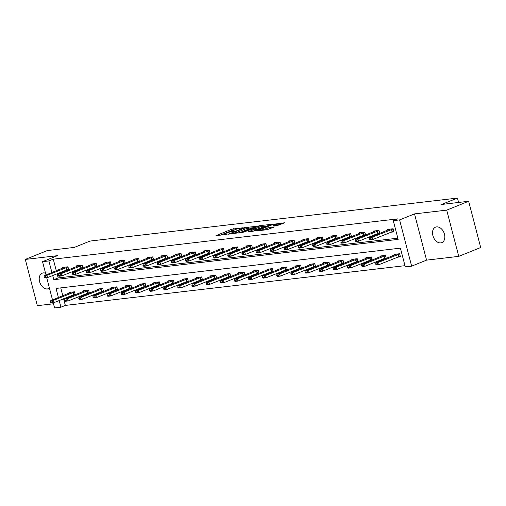 <?xml version="1.0" encoding="UTF-8"?>
<svg xmlns="http://www.w3.org/2000/svg" width="506" height="506" viewBox="0 0 506 506"><rect width="100%" height="100%" fill="white"/><g stroke="black" fill="none" stroke-linecap="round" stroke-linejoin="round"><path stroke-width="0.76" d="M243.127 227.763L231.906 229.148L216.043 235.619L225.872 234.537L227.339 234.069L225.853 234.196A4.092 0.55 -14.6 0 1 224.651 234.114A4.092 0.55 -14.6 0 1 225.765 233.418L227.061 232.893A4.092 0.55 -14.6 0 1 232.665 231.451L235.113 230.995L233.873 230.964A4.092 0.55 -14.6 0 1 232.665 230.888A4.092 0.55 -14.6 0 1 233.785 230.186L235.075 229.667A4.092 0.55 -14.6 0 1 240.679 228.219L243.127 227.763M436.589 226.897A8.343 5.73 -111.9 0 0 435.558 227.156A8.343 5.73 -111.9 0 0 433.092 236.308A8.343 5.73 -111.9 0 0 440.758 242.893A8.343 5.73 -111.9 0 0 441.795 242.627A8.343 5.73 -111.9 0 0 444.255 233.475A8.343 5.73 -111.9 0 0 436.589 226.897M45.546 273.215A8.343 5.73 -111.9 0 0 43.288 272.911A8.343 5.73 -111.9 0 0 42.251 273.177A8.343 5.73 -111.9 0 0 39.784 282.329A8.343 5.73 -111.9 0 0 47.45 288.913A8.343 5.73 -111.9 0 0 48.487 288.648A8.343 5.73 -111.9 0 0 49.424 288.11M278.155 225.227L284.606 222.804L271.981 224.462L256.118 230.932L266.991 229.73L274.347 226.941L269.477 227.441L265.119 228.94A3.422 0.455 -14.6 0 1 261.551 229.964A3.422 0.455 -14.6 0 1 259.426 230.085A3.422 0.455 -14.6 0 1 260.362 229.496L270.577 225.385A3.422 0.455 -14.6 0 1 274.144 224.36A3.422 0.455 -14.6 0 1 276.263 224.24A3.422 0.455 -14.6 0 1 275.334 224.828L273.284 225.733L278.155 225.227M468.657 201.28L480.7 247.523L458.746 256.371L446.697 210.129L468.657 201.28L441.649 204.443L457.456 198.074L90.068 241.058L74.262 247.428L47.254 250.584L25.3 259.433L57.469 255.669L42.542 261.684L48.886 260.944L53.275 259.173L397.646 218.883L393.251 220.648L399.595 219.908L411.644 266.15L405.3 266.896L400.417 248.149L56.046 288.439L58.424 297.572M446.697 210.129L414.528 213.893L399.595 219.908M256.593 226.258L244.316 227.694L228.453 234.17L241.077 232.513L256.593 226.258M259.901 225.625L270.773 224.424L254.91 230.894L248.288 231.849L255.277 228.876L251.925 229.199L242.127 232.589L258.149 226.081L259.901 225.625L260.008 226.049M25.3 259.433L37.343 305.675L53.509 303.783M458.6 202.457L457.456 198.074M53.275 259.173L56.305 270.805M57.077 273.759L58.158 277.92L397.817 238.181M65.723 270.274L68.449 269.957M62.731 268.218L62.523 267.427L67.962 266.795L68.753 269.831M79.859 268.623L82.586 268.3M76.868 266.567L76.659 265.776L82.099 265.138L82.889 268.18M94.002 266.966L96.722 266.649M91.004 264.91L90.795 264.119L96.235 263.487L97.025 266.523M108.139 265.315L110.865 264.992M105.14 263.259L104.938 262.469L110.371 261.83L111.162 264.872M122.275 263.658L125.001 263.341M119.277 261.602L119.074 260.811L124.508 260.179L125.305 263.215M136.411 262.007L139.137 261.684M133.413 259.945L133.211 259.161L138.65 258.522L139.441 261.564M150.548 260.35L153.274 260.033M147.55 258.294L147.347 257.503L152.787 256.871L153.577 259.907M164.684 258.699L167.41 258.376M161.692 256.637L161.484 255.853L166.923 255.214L167.714 258.256M178.82 257.042L181.546 256.725M175.829 254.986L175.62 254.195L181.059 253.563L181.85 256.599M192.963 255.385L195.683 255.068M189.965 253.329L189.756 252.545L195.196 251.906L195.986 254.948M207.099 253.734L209.826 253.417M204.101 251.678L203.899 250.887L209.332 250.255L210.123 253.291M221.236 252.077L223.962 251.76M218.238 250.021L218.035 249.237L223.469 248.598L224.266 251.64M235.372 250.426L238.098 250.103M232.374 248.37L232.172 247.579L237.605 246.941L238.402 249.983M249.509 248.769L252.235 248.452M246.511 246.713L246.308 245.929L251.748 245.29L252.538 248.332M263.645 247.118L266.371 246.795M260.653 245.062L260.445 244.271L265.884 243.633L266.675 246.675M277.781 245.461L280.507 245.144M274.79 243.405L274.581 242.614L280.02 241.982L280.811 245.024M291.924 243.81L294.644 243.487M288.926 241.754L288.717 240.964L294.157 240.325L294.947 243.367M306.06 242.153L308.786 241.836M303.062 240.097L302.86 239.306L308.293 238.674L309.084 241.716M320.197 240.502L322.923 240.179M317.199 238.446L316.996 237.656L322.43 237.017L323.226 240.059M334.333 238.845L337.059 238.528M331.335 236.789L331.133 235.998L336.566 235.366L337.363 238.408M348.47 237.194L351.196 236.871M345.471 235.138L345.269 234.348L350.709 233.709L351.499 236.751M362.606 235.537L365.332 235.22M359.614 233.481L359.405 232.69L364.845 232.058L365.636 235.1M376.742 233.886L379.468 233.563M373.751 231.83L373.542 231.04L378.981 230.401L379.772 233.443M390.885 232.229L393.934 231.874L393.118 228.75L387.678 229.382L387.887 230.173M63.585 298.755L65.325 305.415L404.983 265.675M60.758 287.889L62.82 295.801M72.238 295.27L74.964 294.954M69.24 293.214L69.037 292.424L74.471 291.791L75.261 294.827M86.374 293.619L89.1 293.297M83.376 291.564L83.174 290.773L88.607 290.134L89.404 293.176M100.511 291.962L103.237 291.646M97.513 289.906L97.31 289.116L102.75 288.483L103.54 291.519M114.647 290.311L117.373 289.989M111.655 288.256L111.446 287.465L116.886 286.826L117.677 289.868M128.783 288.654L131.509 288.338M125.792 286.598L125.583 285.808L131.022 285.175L131.813 288.211M142.92 287.003L145.646 286.681M139.928 284.948L139.719 284.157L145.159 283.518L145.949 286.56M157.062 285.346L159.782 285.03M154.064 283.29L153.856 282.5L159.295 281.867L160.086 284.903M171.199 283.695L173.925 283.373M168.201 281.633L167.998 280.849L173.431 280.21L174.222 283.252M185.335 282.038L188.061 281.722M182.337 279.982L182.135 279.192L187.568 278.559L188.365 281.595M199.472 280.381L202.198 280.065M196.473 278.325L196.271 277.541L201.711 276.902L202.501 279.945M213.608 278.73L216.334 278.414M210.61 276.674L210.407 275.884L215.847 275.251L216.638 278.287M227.744 277.073L230.47 276.757M224.753 275.017L224.544 274.233L229.983 273.594L230.774 276.637M241.881 275.422L244.607 275.1M238.889 273.366L238.68 272.576L244.12 271.937L244.91 274.979M256.023 273.765L258.743 273.449M253.025 271.709L252.817 270.925L258.256 270.286L259.047 273.329M270.16 272.114L272.886 271.792M267.162 270.059L266.959 269.268L272.392 268.629L273.183 271.671M284.296 270.457L287.022 270.141M281.298 268.401L281.096 267.617L286.529 266.978L287.326 270.021M298.432 268.806L301.159 268.484M295.434 266.751L295.232 265.96L300.665 265.321L301.462 268.363M312.569 267.149L315.295 266.833M309.571 265.093L309.368 264.303L314.808 263.67L315.599 266.713M326.705 265.498L329.431 265.176M323.714 263.443L323.505 262.652L328.944 262.013L329.735 265.055M340.842 263.841L343.568 263.525M337.85 261.785L337.641 260.995L343.081 260.362L343.871 263.405M354.984 262.19L357.704 261.868M351.986 260.135L351.778 259.344L357.217 258.705L358.008 261.747M369.121 260.533L371.847 260.217M366.123 258.477L365.914 257.687L371.353 257.054L372.144 260.097M383.257 258.882L385.983 258.56M380.259 256.827L380.057 256.036L385.49 255.397L386.287 258.44M397.393 257.225L400.442 256.871L399.626 253.746L394.193 254.379L394.395 255.169M414.528 213.893L426.571 260.135L458.746 256.371M426.571 260.135L411.644 266.15M65.325 305.415L60.929 307.186L54.585 307.926L53.225 302.702M52.687 275.53L53.769 279.691L398.14 239.395L393.251 220.648M48.886 260.944L51.916 272.576M52.51 299.957L46.716 277.705M46.002 274.96L42.542 261.684M59.196 300.526L60.929 307.186M58.158 277.92L53.769 279.691M234.537 229.882L232.235 230.401L220.357 235.182M252.949 227.725L248.516 228.244M245.84 227.618L230.995 233.424L232.305 233.443A4.092 0.55 -14.6 0 0 237.909 231.995L247.219 228.244A4.092 0.55 -14.6 0 0 248.332 227.548A4.092 0.55 -14.6 0 0 247.13 227.466L245.84 227.618M248.332 227.548L248.661 228.794A4.092 0.55 -14.6 0 1 247.542 229.496L238.769 233.032M262.582 226.599L266.782 226.112M252.602 231.413L255.606 230.122L255.277 228.876M261.457 226.46A3.422 0.455 -14.6 0 0 262.393 225.878A3.422 0.455 -14.6 0 0 260.267 225.992A3.422 0.455 -14.6 0 0 256.7 227.017L252.753 228.687L256.106 228.364L261.457 226.46L261.785 227.713A3.422 0.455 -14.6 0 0 262.715 227.124L262.393 225.878M261.785 227.713L255.498 229.724M270.356 228.623L266.434 229.794M280.615 224.493L276.459 224.98M71.46 292.139L50.733 300.672L53.446 300.355L54.034 302.607L75.065 294.239M51.871 301.835L50.511 301.993L50.613 302.367L51.973 302.208L53.446 300.355L74.521 291.981M51.973 302.208L54.034 302.607L51.315 302.923L50.613 302.367M50.733 300.672L50.511 301.993M44.003 276.997L44.098 277.37L45.458 277.212L45.363 276.839L44.003 276.997L44.218 275.675L64.951 267.143M68.013 266.985L46.938 275.359L47.526 277.611L44.806 277.927L44.098 277.37M68.595 269.23L47.526 277.611L45.458 277.212M44.218 275.675L46.938 275.359L45.363 276.839M85.603 290.488L64.869 299.021L67.589 298.704L88.658 290.324M66.008 300.178L64.648 300.336L64.749 300.709L66.109 300.551L67.589 298.704L68.171 300.95L89.246 292.576M66.109 300.551L68.171 300.95L65.451 301.272L64.749 300.709M64.869 299.021L64.648 300.336M99.739 288.831L79.006 297.364L81.725 297.047L82.307 299.299L103.344 290.931M80.144 298.527L78.784 298.685L78.885 299.059L80.245 298.901L81.725 297.047L102.794 288.673M80.245 298.901L82.307 299.299L79.594 299.615L78.885 299.059M79.006 297.364L78.784 298.685M82.693 267.592L61.662 275.953L58.943 276.276L58.234 275.713L59.594 275.555L59.499 275.182L58.139 275.34L58.234 275.713M58.139 275.34L58.354 274.024L79.088 265.492M82.149 265.327L61.074 273.708L61.662 275.953L59.594 275.555M58.354 274.024L61.074 273.708L59.499 275.182M96.829 265.935L75.799 274.303L73.079 274.619L72.371 274.062L73.731 273.904L73.636 273.531L72.276 273.689L72.371 274.062M72.276 273.689L72.491 272.367L93.224 263.835M96.285 263.677L75.211 272.051L75.799 274.303L73.731 273.904M72.491 272.367L75.211 272.051L73.636 273.531M113.875 287.18L93.142 295.713L95.862 295.396L96.444 297.642L117.481 289.28M94.28 296.87L92.927 297.028L93.022 297.401L94.382 297.243L95.862 295.396L116.93 287.016M94.382 297.243L96.444 297.642L93.73 297.958L93.022 297.401M93.142 295.713L92.927 297.028M128.012 285.523L107.278 294.056L109.998 293.739L131.073 285.365M108.423 295.213L107.063 295.377L107.158 295.751L108.518 295.593L109.998 293.739L110.586 295.991L131.655 287.61M108.518 295.593L110.586 295.991L107.867 296.307L107.158 295.751M107.278 294.056L107.063 295.377M142.148 283.872L121.415 292.405L124.134 292.082L124.723 294.334L145.753 285.972M122.56 293.562L121.2 293.72L121.295 294.094L122.654 293.935L124.134 292.082L145.209 283.708M122.654 293.935L124.723 294.334L122.003 294.65L121.295 294.094M121.415 292.405L121.2 293.72M86.412 272.032L86.513 272.405L87.867 272.247L87.772 271.874L86.412 272.032L86.634 270.716L107.361 262.184M110.422 262.019L89.347 270.394L89.935 272.645L87.215 272.962L86.513 272.405M111.01 264.271L89.935 272.645L87.867 272.247M86.634 270.716L89.347 270.394L87.772 271.874M125.102 262.627L104.072 270.995L101.352 271.311L100.65 270.754L102.01 270.596L101.908 270.217L100.549 270.381L100.65 270.754M100.549 270.381L100.77 269.059L121.497 260.527M124.558 260.369L103.49 268.743L104.072 270.995L102.01 270.596M100.77 269.059L103.49 268.743L101.908 270.217M139.245 260.976L118.208 269.337L115.494 269.654L114.786 269.097L116.146 268.939L116.045 268.566L114.685 268.724L114.786 269.097M114.685 268.724L114.906 267.408L135.64 258.876M138.695 258.711L117.626 267.086L118.208 269.337L116.146 268.939M114.906 267.408L117.626 267.086L116.045 268.566M128.828 267.073L128.922 267.446L130.282 267.288L130.181 266.909L128.828 267.073L129.043 265.751L149.776 257.219M152.831 257.054L131.762 265.435L132.344 267.687L129.631 268.003L128.922 267.446M153.419 259.306L132.344 267.687L130.282 267.288M129.043 265.751L131.762 265.435L130.181 266.909M167.518 257.668L146.487 266.029L143.767 266.346L143.059 265.789L144.419 265.631L144.324 265.258L142.964 265.416L143.059 265.789M142.964 265.416L143.179 264.1L163.912 255.568M166.974 255.403L145.899 263.778L146.487 266.029L144.419 265.631M143.179 264.1L145.899 263.778L144.324 265.258M181.654 256.011L160.623 264.379L157.904 264.695L157.195 264.138L158.555 263.98L158.46 263.601L157.1 263.765L157.195 264.138M157.1 263.765L157.315 262.443L178.049 253.911M181.11 253.746L160.035 262.127L160.623 264.379L158.555 263.98M157.315 262.443L160.035 262.127L158.46 263.601M195.79 254.36L174.76 262.722L172.04 263.038L171.332 262.481L172.691 262.323L172.597 261.95L171.237 262.108L171.332 262.481M171.237 262.108L171.452 260.792L192.185 252.26M195.246 252.096L174.172 260.47L174.76 262.722L172.691 262.323M171.452 260.792L174.172 260.47L172.597 261.95M209.927 252.703L188.896 261.071L186.176 261.387L185.474 260.83L186.828 260.672L186.733 260.293L185.373 260.451L185.474 260.83M185.373 260.451L185.594 259.135L206.321 250.603M209.383 250.438L188.308 258.819L188.896 261.071L186.828 260.672M185.594 259.135L188.308 258.819L186.733 260.293M224.063 251.052L203.032 259.414L200.313 259.73L199.611 259.173L200.971 259.015L200.869 258.642L199.509 258.8L199.611 259.173M199.509 258.8L199.731 257.484L220.458 248.952M223.519 248.788L202.451 257.162L203.032 259.414L200.971 259.015M199.731 257.484L202.451 257.162L200.869 258.642M238.206 249.395L217.169 257.756L214.449 258.079L213.747 257.522L215.107 257.364L215.006 256.985L213.646 257.143L213.747 257.522M213.646 257.143L213.867 255.827L234.601 247.295M237.656 247.13L216.587 255.511L217.169 257.756L215.107 257.364M213.867 255.827L216.587 255.511L215.006 256.985M227.789 255.492L227.883 255.865L229.243 255.707L229.142 255.334L227.789 255.492L228.004 254.176L248.737 245.644M251.792 245.48L230.723 253.854L231.305 256.106L228.592 256.422L227.883 255.865M252.38 247.731L231.305 256.106L229.243 255.707M228.004 254.176L230.723 253.854L229.142 255.334M241.925 253.835L242.02 254.214L243.38 254.056L243.285 253.677L241.925 253.835L242.14 252.519L262.873 243.987M265.935 243.822L244.86 252.203L245.448 254.448L242.728 254.771L242.02 254.214M266.517 246.074L245.448 254.448L243.38 254.056M242.14 252.519L244.86 252.203L243.285 253.677M256.061 252.184L256.156 252.557L257.516 252.399L257.421 252.026L256.061 252.184L256.276 250.868L277.01 242.336M280.071 242.172L258.996 250.546L259.584 252.798L256.865 253.114L256.156 252.557M280.653 244.417L259.584 252.798L257.516 252.399M256.276 250.868L258.996 250.546L257.421 252.026M270.198 250.527L270.293 250.906L271.652 250.742L271.558 250.369L270.198 250.527L270.413 249.211L291.146 240.679M294.207 240.514L273.132 248.895L273.721 251.14L271.001 251.463L270.293 250.906M294.789 242.766L273.721 251.14L271.652 250.742M270.413 249.211L273.132 248.895L271.558 250.369M308.888 241.128L287.857 249.49L285.137 249.806L284.429 249.249L285.789 249.091L285.694 248.718L284.334 248.876L284.429 249.249M284.334 248.876L284.549 247.554L305.282 239.028M308.344 238.864L287.269 247.238L287.857 249.49L285.789 249.091M284.549 247.554L287.269 247.238L285.694 248.718M323.024 239.471L301.993 247.832L299.274 248.155L298.572 247.598L299.931 247.434L299.83 247.061L298.47 247.219L298.572 247.598M298.47 247.219L298.692 245.903L319.419 237.371M322.48 237.206L301.405 245.587L301.993 247.832L299.931 247.434M298.692 245.903L301.405 245.587L299.83 247.061M312.607 245.568L312.708 245.941L314.068 245.783L313.967 245.41L312.607 245.568L312.828 244.246L333.562 235.72M336.617 235.556L315.548 243.93L316.13 246.182L313.41 246.498L312.708 245.941M337.205 237.801L316.13 246.182L314.068 245.783M312.828 244.246L315.548 243.93L313.967 245.41M156.284 282.215L135.551 290.748L138.271 290.431L138.859 292.683L159.89 284.315M136.696 291.905L135.336 292.07L135.431 292.443L136.791 292.285L138.271 290.431L159.346 282.051M136.791 292.285L138.859 292.683L136.139 292.999L135.431 292.443M135.551 290.748L135.336 292.07M170.421 280.564L149.694 289.097L152.407 288.774L152.995 291.026L174.026 282.664M150.832 290.254L149.472 290.412L149.574 290.786L150.927 290.627L152.407 288.774L173.482 280.4M150.927 290.627L152.995 291.026L150.276 291.342L149.574 290.786M149.694 289.097L149.472 290.412M184.557 278.907L163.83 287.44L166.55 287.123L167.132 289.375L188.162 281.007M164.969 288.597L163.609 288.762L163.71 289.135L165.07 288.977L166.55 287.123L187.618 278.743M165.07 288.977L167.132 289.375L164.412 289.691L163.71 289.135M163.83 287.44L163.609 288.762M198.7 277.256L177.967 285.789L180.686 285.466L181.268 287.718L202.305 279.356M179.105 286.946L177.745 287.104L177.846 287.478L179.206 287.319L180.686 285.466L201.755 277.092M179.206 287.319L181.268 287.718L178.548 288.034L177.846 287.478M177.967 285.789L177.745 287.104M212.836 275.599L192.103 284.132L194.823 283.815L195.405 286.067L216.441 277.699M193.241 285.289L191.888 285.454L191.983 285.827L193.343 285.669L194.823 283.815L215.891 275.435M193.343 285.669L195.405 286.067L192.691 286.383L191.983 285.827M192.103 284.132L191.888 285.454M226.973 273.948L206.239 282.481L208.959 282.158L230.034 273.784M207.384 283.638L206.024 283.796L206.119 284.17L207.479 284.011L208.959 282.158L209.547 284.41L230.616 276.036M207.479 284.011L209.547 284.41L206.827 284.726L206.119 284.17M206.239 282.481L206.024 283.796M241.109 272.291L220.376 280.824L223.095 280.507L223.684 282.753L244.714 274.391M221.52 281.981L220.161 282.139L220.255 282.519L221.615 282.361L223.095 280.507L244.17 272.127M221.615 282.361L223.684 282.753L220.964 283.075L220.255 282.519M220.376 280.824L220.161 282.139M255.245 270.64L234.512 279.173L237.232 278.85L237.82 281.102L258.851 272.74M235.657 280.33L234.297 280.488L234.392 280.862L235.752 280.703L237.232 278.85L258.307 270.476M235.752 280.703L237.82 281.102L235.1 281.418L234.392 280.862M234.512 279.173L234.297 280.488M269.382 268.983L248.655 277.516L251.368 277.199L272.443 268.819M249.793 278.673L248.433 278.831L248.535 279.211L249.888 279.053L251.368 277.199L251.956 279.445L273.031 271.071M249.888 279.053L251.956 279.445L249.237 279.767L248.535 279.211M248.655 277.516L248.433 278.831M283.518 267.332L262.791 275.865L265.505 275.542L266.093 277.794L287.123 269.432M263.93 277.022L262.57 277.18L262.671 277.554L264.031 277.396L265.505 275.542L286.579 267.168M264.031 277.396L266.093 277.794L263.373 278.11L262.671 277.554M262.791 275.865L262.57 277.18M297.661 265.675L276.927 274.208L279.647 273.891L280.229 276.137L301.26 267.775M278.066 275.365L276.706 275.523L276.807 275.903L278.167 275.745L279.647 273.891L300.716 265.511M278.167 275.745L280.229 276.137L277.509 276.459L276.807 275.903M276.927 274.208L276.706 275.523M311.797 264.024L291.064 272.551L293.784 272.234L314.852 263.86M292.202 273.714L290.842 273.873L290.944 274.246L292.304 274.088L293.784 272.234L294.365 274.486L315.44 266.105M292.304 274.088L294.365 274.486L291.652 274.802L290.944 274.246M291.064 272.551L290.842 273.873M325.934 262.367L305.2 270.9L307.92 270.583L328.995 262.203M306.345 272.057L304.985 272.215L305.08 272.595L306.44 272.43L307.92 270.583L308.508 272.829L329.577 264.455M306.44 272.43L308.508 272.829L305.788 273.151L305.08 272.595M305.2 270.9L304.985 272.215M340.07 260.716L319.337 269.243L322.056 268.926L343.131 260.552M320.481 270.406L319.122 270.565L319.216 270.938L320.576 270.78L322.056 268.926L322.645 271.178L343.713 262.797M320.576 270.78L322.645 271.178L319.925 271.494L319.216 270.938M319.337 269.243L319.122 270.565M354.206 259.059L333.473 267.592L336.193 267.276L357.268 258.895M334.618 268.749L333.258 268.907L333.353 269.287L334.713 269.122L336.193 267.276L336.781 269.521L357.85 261.147M334.713 269.122L336.781 269.521L334.061 269.843L333.353 269.287M333.473 267.592L333.258 268.907M351.303 236.163L330.266 244.524L327.553 244.847L326.844 244.29L328.204 244.126L328.103 243.753L326.743 243.911L326.844 244.29M326.743 243.911L326.965 242.595L347.698 234.063M350.753 233.898L329.684 242.279L330.266 244.524L328.204 244.126M326.965 242.595L329.684 242.279L328.103 243.753M368.343 257.402L347.609 265.935L350.329 265.618L371.404 257.244M348.754 267.098L347.394 267.257L347.489 267.63L348.849 267.472L350.329 265.618L350.917 267.87L371.992 259.489M348.849 267.472L350.917 267.87L348.198 268.186L347.489 267.63M347.609 265.935L347.394 267.257M365.44 234.506L344.409 242.874L341.689 243.19L340.981 242.633L342.341 242.475L342.246 242.102L340.886 242.26L340.981 242.633M340.886 242.26L341.101 240.938L361.834 232.406M364.896 232.248L343.821 240.622L344.409 242.874L342.341 242.475M341.101 240.938L343.821 240.622L342.246 242.102M382.479 255.751L361.752 264.284L364.465 263.968L365.054 266.213L386.084 257.851M362.891 265.441L361.531 265.599L361.632 265.979L362.992 265.814L364.465 263.968L385.54 255.587M362.992 265.814L365.054 266.213L362.334 266.535L361.632 265.979M361.752 264.284L361.531 265.599M379.576 232.855L358.545 241.217L355.826 241.539L355.117 240.982L356.477 240.818L356.382 240.445L355.022 240.603L355.117 240.982M355.022 240.603L355.237 239.287L375.971 230.755M379.032 230.591L357.957 238.971L358.545 241.217L356.477 240.818M355.237 239.287L357.957 238.971L356.382 240.445M396.622 254.094L375.888 262.627L378.608 262.31L379.19 264.562L400.221 256.194M377.027 263.79L375.667 263.949L375.768 264.322L377.128 264.164L378.608 262.31L399.677 253.936M377.128 264.164L379.19 264.562L376.47 264.878L375.768 264.322M375.888 262.627L375.667 263.949M369.159 238.952L369.253 239.325L370.613 239.167L370.518 238.794L369.159 238.952L369.374 237.63L390.107 229.098M393.168 228.94L372.093 237.314L372.682 239.566L369.962 239.882L369.253 239.325M393.75 231.185L372.682 239.566L370.613 239.167M369.374 237.63L372.093 237.314L370.518 238.794M233.955 231.299L233.873 230.964M225.942 234.531L225.853 234.196M232.235 230.401L231.906 229.148M233.987 229.945L233.658 228.699M244.398 228.016L244.316 227.694M246.156 227.58L246.068 227.245M231.103 233.924L231.014 233.595M232.387 233.778L232.305 233.443M238.193 233.095L237.909 231.995M247.542 229.496L247.219 228.244M255.252 230.344L254.929 229.091M258.256 226.492L258.149 226.081M253.215 229.047L253.126 228.712M256.434 229.61L256.106 228.364M258.186 229.161L257.858 227.909M275.517 225.537L275.334 224.828M265.372 229.914L265.119 228.94M268.053 229.142L267.725 227.89M269.806 228.687L269.477 227.441M272.089 224.866L271.981 224.462M273.841 224.424L273.733 224.006M73.667 294.707L73.079 292.455M73.357 294.821L72.769 292.569M66.261 267.573L66.843 269.825M66.571 267.459L67.153 269.711M87.804 293.056L87.215 290.805M87.494 293.164L86.906 290.918M101.94 291.399L101.352 289.147M101.63 291.513L101.042 289.261M80.397 265.922L80.985 268.167M80.707 265.808L81.289 268.06M94.533 264.265L95.122 266.517M94.843 264.151L95.425 266.403M116.076 289.748L115.488 287.497M115.766 289.856L115.185 287.61M130.213 288.091L129.631 285.839M129.903 288.205L129.321 285.953M144.349 286.434L143.767 284.189M144.039 286.548L143.457 284.302M108.67 262.614L109.258 264.859M108.98 262.5L109.568 264.752M122.806 260.957L123.394 263.209M123.116 260.843L123.704 263.095M136.943 259.306L137.531 261.551M137.252 259.192L137.841 261.438M151.085 257.649L151.667 259.901M151.389 257.535L151.977 259.787M165.222 255.992L165.804 258.243M165.532 255.884L166.113 258.13M179.358 254.341L179.94 256.593M179.668 254.227L180.25 256.479M193.494 252.684L194.083 254.935M193.804 252.576L194.386 254.822M207.631 251.033L208.219 253.285M207.941 250.919L208.529 253.171M221.767 249.376L222.355 251.627M222.077 249.268L222.665 251.514M235.904 247.725L236.492 249.977M236.213 247.611L236.802 249.863M250.046 246.068L250.628 248.32M250.35 245.96L250.938 248.206M264.183 244.417L264.764 246.669M264.486 244.303L265.074 246.555M278.319 242.76L278.901 245.012M278.629 242.652L279.211 244.898M292.455 241.109L293.044 243.354M292.765 240.995L293.347 243.247M306.592 239.452L307.18 241.704M306.902 239.344L307.49 241.59M320.728 237.801L321.316 240.046M321.038 237.687L321.626 239.939M334.864 236.144L335.453 238.396M335.174 236.03L335.763 238.282M158.486 284.783L157.904 282.531M158.182 284.897L157.594 282.645M172.628 283.126L172.04 280.881M172.318 283.24L171.73 280.994M186.765 281.475L186.176 279.223M186.455 281.589L185.866 279.337M200.901 279.818L200.313 277.573M200.591 279.932L200.003 277.68M215.037 278.167L214.449 275.915M214.727 278.281L214.146 276.029M229.174 276.51L228.585 274.265M228.864 276.624L228.282 274.372M243.31 274.859L242.728 272.607M243 274.973L242.418 272.721M257.446 273.202L256.865 270.957M257.143 273.316L256.555 271.064M271.589 271.551L271.001 269.3M271.279 271.665L270.691 269.413M285.726 269.894L285.137 267.649M285.416 270.008L284.827 267.756M299.862 268.243L299.274 265.992M299.552 268.351L298.964 266.105M313.998 266.586L313.41 264.341M313.688 266.7L313.1 264.448M328.135 264.935L327.546 262.684M327.825 265.043L327.243 262.797M342.271 263.278L341.689 261.033M341.961 263.392L341.379 261.14M356.407 261.627L355.826 259.376M356.104 261.735L355.516 259.489M349.001 234.493L349.589 236.738M349.311 234.379L349.899 236.631M370.55 259.97L369.962 257.718M370.24 260.084L369.652 257.832M363.144 232.836L363.725 235.088M363.447 232.722L364.035 234.974M384.687 258.319L384.098 256.068M384.377 258.427L383.788 256.181M377.28 231.185L377.862 233.43M377.59 231.071L378.172 233.323M398.823 256.662L398.235 254.41M398.513 256.776L397.925 254.524M391.416 229.528L392.005 231.78M391.726 229.414L392.308 231.666M232.811 231.432L232.665 230.888M224.79 234.664L224.651 234.114M230.85 233.955L230.749 233.576M252.855 229.091L252.753 228.687M276.573 225.417L276.263 224.24M259.559 230.597L259.426 230.085"/></g></svg>
